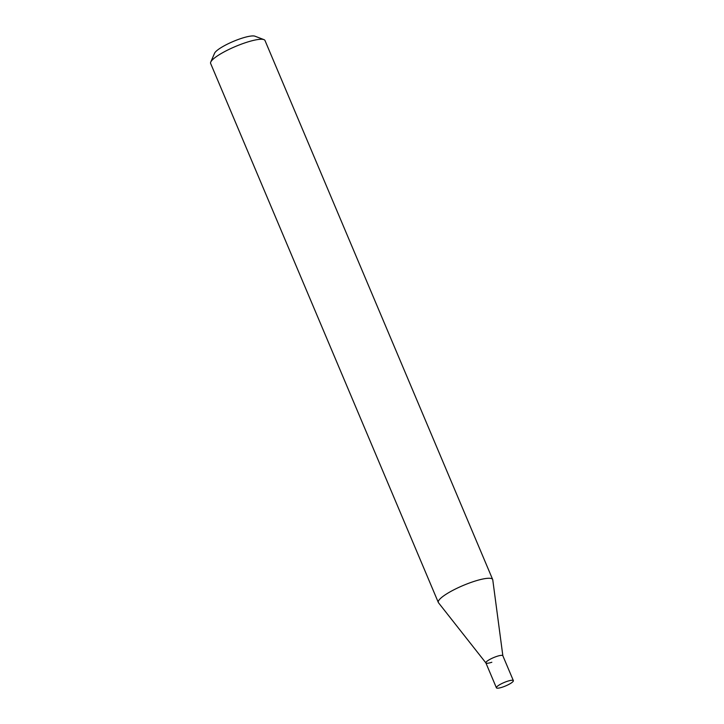 <?xml version="1.0" encoding="UTF-8"?>
<svg xmlns="http://www.w3.org/2000/svg" width="724" height="724" viewBox="0 0 724 724"><rect width="100%" height="100%" fill="white"/><g stroke="black" fill="none" stroke-linecap="round" stroke-linejoin="round"><path stroke-width="1.09" d="M502.366 687.157A9.204 1.864 -22.9 0 1 496.402 687.8A9.204 1.864 -22.9 0 1 507.397 681.275A9.204 1.864 -22.9 0 1 513.361 680.641A9.204 1.864 -22.9 0 1 502.366 687.157M491.84 662.252A9.204 1.864 -22.9 0 1 485.931 662.985A9.204 1.864 -22.9 0 1 485.885 662.894A9.204 1.864 -22.9 0 1 496.872 656.369A9.204 1.864 -22.9 0 1 502.836 655.727A9.204 1.864 -22.9 0 1 502.863 655.835M496.402 687.8L485.885 662.894A9.204 1.864 -22.9 0 1 496.872 656.369A9.204 1.864 -22.9 0 1 502.836 655.727L513.361 680.641M485.904 662.94L438.5 602.757A29.503 5.982 -22.9 0 1 438.328 602.468L210.639 63.468A29.503 5.982 -22.9 0 1 210.747 62.074L214.548 53.268A22.417 4.543 -22.9 0 1 241.246 38.435A22.417 4.543 -22.9 0 1 254.957 36.2L263.916 39.621A29.503 5.982 -22.9 0 1 264.993 40.508L492.673 579.508A29.503 5.982 -22.9 0 1 492.763 579.834L502.854 655.781M210.747 62.074A29.503 5.982 -22.9 0 1 245.879 42.562A29.503 5.982 -22.9 0 1 263.916 39.621M438.328 602.468A29.503 5.982 -22.9 0 1 473.568 581.562A29.503 5.982 -22.9 0 1 492.673 579.508"/></g></svg>
